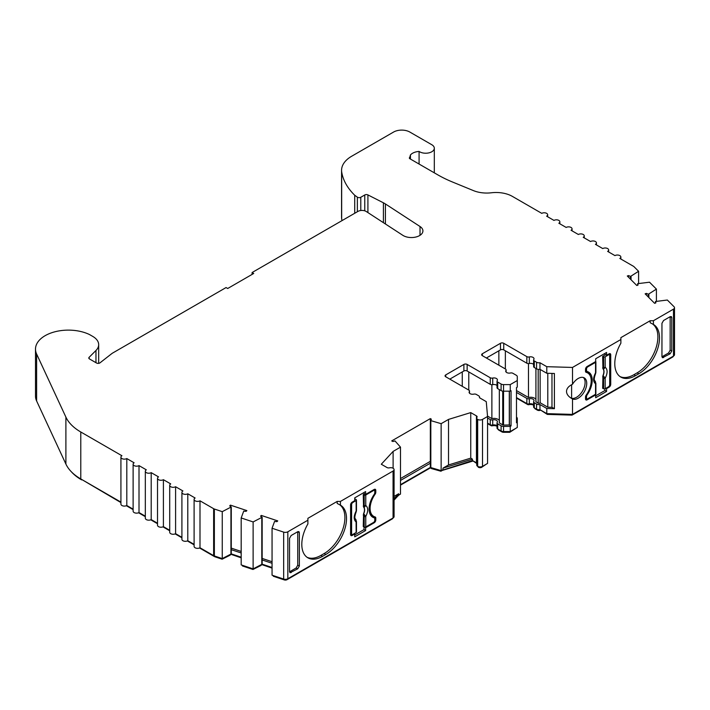 <?xml version="1.0" encoding="UTF-8"?>
<svg xmlns="http://www.w3.org/2000/svg" width="710" height="710" viewBox="0 0 710 710"><rect width="100%" height="100%" fill="white"/><g stroke="black" fill="none" stroke-linecap="round" stroke-linejoin="round"><path stroke-width="1.06" d="M533.618 364.434A3.452 1.988 0 0 0 533.006 363.955A3.452 1.988 0 0 0 529.314 363.502A2.299 1.331 180 0 1 526.847 363.209L503.736 349.87A2.299 1.331 0 0 0 500.479 349.87L486.394 358M487.557 416.486L487.557 463.435L482.516 466.346L482.516 419.397L487.557 416.486L486.261 401.638L479.436 397.698A3.452 1.988 0 0 0 479.57 397.139A3.452 1.988 0 0 0 478.558 395.736L476.295 394.423A2.299 1.331 0 0 0 473.827 394.13A3.452 1.988 180 0 1 469.115 392.275A3.452 1.988 180 0 1 469.354 391.547A2.299 1.331 0 0 0 469.514 391.059A2.299 1.331 0 0 0 468.84 390.127L445.738 376.779A2.299 1.331 180 0 1 445.063 375.839A2.299 1.331 180 0 1 445.738 374.907L463.887 364.425A2.299 1.331 180 0 1 467.144 364.425L490.255 377.764A2.299 1.331 0 0 0 492.722 378.057A3.452 1.988 180 0 1 496.414 378.51A3.452 1.988 180 0 1 497.426 379.912A3.452 1.988 180 0 1 497.186 380.64A2.299 1.331 0 0 0 497.027 381.128A2.299 1.331 0 0 0 497.701 382.069L501.1 384.021A3.452 1.988 0 0 0 503.541 384.607L510.241 384.607L517.288 380.533L517.288 376.664A3.452 1.988 0 0 0 516.285 375.262L512.886 373.3A2.299 1.331 0 0 0 510.419 372.998A3.452 1.988 180 0 1 505.715 371.144A3.452 1.988 180 0 1 505.946 370.425A2.299 1.331 0 0 0 506.106 369.937A2.299 1.331 0 0 0 505.431 368.996L482.33 355.657A2.299 1.331 180 0 1 481.655 354.716A2.299 1.331 180 0 1 482.33 353.775L500.479 343.294A2.299 1.331 180 0 1 503.736 343.294L526.847 356.633A2.299 1.331 0 0 0 529.314 356.935A3.452 1.988 180 0 1 533.006 357.378A3.452 1.988 180 0 1 534.018 358.79A3.452 1.988 180 0 1 533.778 359.517A2.299 1.331 0 0 0 533.618 359.997A2.299 1.331 0 0 0 534.293 360.937L536.565 362.251A3.452 1.988 0 0 0 539.964 362.748L546.789 366.688L572.509 367.443L620.886 339.504L620.886 337.632L650.165 320.725L653.413 320.725L673.488 309.134L673.488 356.083L572.509 414.392L572.509 398.967A12.079 6.976 120 0 0 581.685 395.319A12.079 6.976 120 0 0 586.735 383.4A12.079 6.976 120 0 0 584.232 377.871A12.079 6.976 120 0 0 572.509 384.27L572.509 367.443M497.027 385.557A3.452 1.988 0 0 0 496.414 385.077A3.452 1.988 0 0 0 492.722 384.634A2.299 1.331 180 0 1 490.255 384.332L467.144 370.993A2.299 1.331 0 0 0 463.887 370.993L449.803 379.131M360.786 210.515L360.786 197.273L364.762 194.975A2.299 1.331 180 0 1 367.913 194.913L383.409 202.803A22.995 13.277 180 0 1 384.465 203.379A22.995 13.277 180 0 1 385.415 203.956L420.018 226.508A11.502 6.638 180 0 1 422.911 230.91A11.502 6.638 180 0 1 415.811 237.042A11.502 6.638 180 0 1 403.28 235.605A11.502 6.638 180 0 1 402.81 235.312L366.333 211.553A5.751 3.319 180 0 0 357.964 211.402L252.085 272.542L253.71 273.474L227.688 288.5L226.064 287.559L112.837 352.932A11.502 6.638 180 0 0 111.718 353.678L99.986 362.845A2.299 1.331 180 0 1 96.507 362.996L89.478 358.94A2.299 1.331 180 0 1 88.803 358A2.299 1.331 180 0 1 89.114 357.334L95.965 350.483A20.173 11.644 0 0 0 98.672 344.661A20.173 11.644 0 0 0 92.761 336.425L90.321 335.014A20.173 11.644 180 0 0 88.218 333.957A32.891 18.992 0 0 0 53.729 332.111A32.891 18.992 0 0 0 35.5 349.116A32.891 18.992 0 0 0 36.618 354.024L65.897 417.107A57.501 33.192 0 0 0 80.78 431.991L121.934 455.749A3.452 1.988 180 0 0 120.922 457.16A3.452 1.988 180 0 0 121.934 458.562A3.452 1.988 180 0 0 126.806 458.562L134.128 462.796A3.452 1.988 180 0 0 133.116 464.198A3.452 1.988 180 0 0 134.128 465.609A3.452 1.988 180 0 0 139.009 465.609L146.322 469.834A3.452 1.988 180 0 0 145.319 471.245A3.452 1.988 180 0 0 146.322 472.647A3.452 1.988 180 0 0 151.203 472.647L158.525 476.872A3.452 1.988 180 0 0 157.513 478.283A3.452 1.988 180 0 0 158.525 479.694A3.452 1.988 180 0 0 163.406 479.694L170.72 483.918A3.452 1.988 180 0 0 169.708 485.329A3.452 1.988 180 0 0 170.72 486.732A3.452 1.988 180 0 0 175.601 486.732L182.914 490.956A3.452 1.988 180 0 0 181.911 492.367A3.452 1.988 180 0 0 182.914 493.778A3.452 1.988 180 0 0 187.795 493.778L195.117 498.003A3.452 1.988 180 0 0 194.105 499.414A3.452 1.988 180 0 0 195.117 500.816A3.452 1.988 180 0 0 199.998 500.816L213.639 508.697A3.452 1.988 180 0 0 214.358 509.017L222.257 511.653L231.282 506.949L231.282 553.898L222.257 558.592L222.257 511.653M410.442 159.058L410.442 154.984A10.925 6.31 180 0 1 419.077 151.434A8.627 4.979 0 0 0 419.592 151.762A8.627 4.979 0 0 0 429 152.845A8.627 4.979 0 0 0 434.316 148.248A8.627 4.979 0 0 0 431.795 144.725L409.839 132.051A11.502 6.638 180 0 0 393.58 132.051L351.681 156.235A34.497 19.916 0 0 0 341.572 170.32A34.497 19.916 0 0 0 341.625 171.421A96.72 55.841 180 0 0 341.67 171.829A96.596 55.77 0 0 0 354.725 195.25L357.361 197.158L357.361 211.757M419.077 151.434L419.077 164.037M591.208 380.817A17.253 9.958 -60 0 1 586.185 395.106A2.299 1.331 120 0 0 585.519 397.014L585.519 398.896A2.299 1.331 120 0 0 585.99 399.943A2.299 1.331 120 0 0 587.143 399.836L595.681 394.902L595.681 397.724L606.58 391.432L606.58 388.61L609.1 387.154A2.299 1.331 120 0 0 610.724 384.341L610.724 354.76A2.299 1.331 120 0 0 610.245 353.713A2.299 1.331 120 0 0 609.1 353.828L606.58 355.284L606.58 352.462L595.681 358.754L595.681 361.567L587.143 366.502A2.299 1.331 120 0 0 585.519 369.315L585.519 371.197A2.299 1.331 120 0 0 585.99 372.253A2.299 1.331 120 0 0 586.185 372.333A17.253 9.958 -60 0 1 587.631 372.919A17.253 9.958 -60 0 1 591.208 380.817M620.886 339.504L620.886 343.205A29.323 16.933 120 0 0 620.859 377.108A29.323 16.933 120 0 0 635.521 375.652L638.778 373.779A29.323 16.933 120 0 0 659.51 337.862A29.323 16.933 120 0 0 653.44 324.435L650.165 322.739L650.165 320.725M653.44 324.435A29.323 16.933 120 0 0 653.413 324.426L653.413 320.725M620.07 376.602A29.323 16.933 120 0 0 633.897 374.72L637.154 372.839A29.323 16.933 120 0 0 657.886 336.922A29.323 16.933 120 0 0 652.348 323.831M570.627 397.84L571.603 398.274A12.079 6.976 120 0 0 580.478 393.908A12.079 6.976 120 0 0 585.111 382.459A12.079 6.976 120 0 0 583.363 377.498M572.509 384.27C568.612 386.142 566.615 388.53 566.509 391.441C566.615 394.361 568.612 396.872 572.509 398.967L571.781 398.567M287.825 578.748L287.825 531.799L307.9 520.208L307.9 523.909A29.323 16.933 120 0 0 307.874 557.811A29.323 16.933 120 0 0 322.535 556.356L325.792 554.483A29.323 16.933 120 0 0 346.524 518.566A29.323 16.933 120 0 0 340.454 505.138L337.17 503.443L337.17 501.429L340.427 501.429L393.065 471.041L393.065 517.989L287.825 578.748A3.452 1.988 180 0 1 283.663 579.067L272.054 575.198L272.054 528.249L274.592 521.38A5.751 3.319 180 0 0 277.024 521.61L277.734 520.9L261.307 515.424L260.597 516.134A5.751 3.319 180 0 0 261.67 516.986A5.751 3.319 180 0 0 262.15 517.235L262.15 564.184L253.124 568.887L253.124 521.939L241.187 517.954L241.187 564.903L253.124 568.887M340.454 505.138A29.323 16.933 120 0 0 340.427 505.129L340.427 501.429M307.084 557.306A29.323 16.933 120 0 0 320.911 555.415L324.159 553.543A29.323 16.933 120 0 0 344.9 517.625A29.323 16.933 120 0 0 339.362 504.535M133.116 509.159L126.806 505.511A3.452 1.988 180 0 1 121.934 505.511A3.452 1.988 180 0 1 120.922 504.109L120.922 457.16M497.027 425.938A3.452 1.988 0 0 0 496.414 425.45A3.452 1.988 0 0 0 492.722 425.006A2.299 1.331 180 0 1 490.255 424.713L487.557 423.151M492.722 425.006L492.722 419.841A3.452 1.988 180 0 1 496.414 420.293A3.452 1.988 180 0 1 497.426 421.696A3.452 1.988 180 0 1 497.186 422.423A2.299 1.331 180 0 0 497.027 422.911L497.027 428.077A2.299 1.331 180 0 0 497.701 429.017L497.701 423.852A2.299 1.331 180 0 1 497.027 422.911M533.618 404.806A3.452 1.988 0 0 0 533.006 404.327A3.452 1.988 0 0 0 529.314 403.883A2.299 1.331 180 0 1 526.847 403.582L516.481 397.6M529.314 403.883L529.314 398.718A3.452 1.988 180 0 1 533.006 399.162A3.452 1.988 180 0 1 534.018 400.573A3.452 1.988 180 0 1 533.778 401.301A2.299 1.331 180 0 0 533.618 401.78L533.618 406.945A2.299 1.331 180 0 0 534.293 407.886L534.293 402.721A2.299 1.331 180 0 1 533.618 401.78M360.786 197.273A2.299 1.331 180 0 1 357.538 197.273A2.299 1.331 180 0 1 357.361 197.158M585.661 368.463L586.531 368.969L586.531 370.371A2.299 1.331 120 0 0 587.01 371.428A2.299 1.331 120 0 0 587.179 371.499A17.821 10.295 -60 0 1 588.537 372.075A17.821 10.295 -60 0 1 592.229 380.232A17.821 10.295 -60 0 1 587.179 394.787L586.629 394.467M590.143 375.679A17.821 10.295 120 0 0 587.685 371.667M602.95 368.765L603.615 367.292A1.154 0.666 0 0 0 605.168 367.248C607.733 369.44 607.733 373.114 605.168 378.27L604.13 376.788L603.322 377.152L602.95 375.563A7.277 4.198 120 0 0 603.873 371.632A7.277 4.198 120 0 0 602.95 368.765L602.657 356.376L605.559 354.689M535.926 368.454L535.926 401.78L538.189 403.094A1.154 0.666 0 0 0 539.334 403.262A1.154 0.666 0 0 0 540.132 402.748L547.792 407.176L551.972 407.3L551.972 373.416M535.926 399.357A5.751 3.319 0 0 0 534.639 398.221A5.751 3.319 0 0 0 528.471 397.485L528.471 363.6M499.334 389.577L499.334 422.911L502.724 424.873A1.154 0.666 0 0 0 503.541 425.068L509.425 424.979L511.058 425.92L511.058 390.713L510.241 391.183L510.241 384.607M499.334 420.489A5.751 3.319 0 0 0 498.047 419.353A5.751 3.319 0 0 0 491.879 418.607L491.879 384.722M365.765 526.935A1.154 0.666 0 0 1 364.212 526.98L363.254 526.509L363.547 513.783A7.277 4.198 120 0 0 364.478 509.842A7.277 4.198 120 0 0 363.547 506.976L364.212 505.502A1.154 0.666 0 0 0 365.765 505.467C368.339 507.65 368.339 511.324 365.765 516.49L365.765 526.935L373.558 522.436A1.722 0.994 -60 0 0 374.782 520.323L374.782 518.921A2.299 1.331 120 0 0 374.303 517.865A2.299 1.331 120 0 0 374.135 517.794A17.821 10.295 -60 0 1 372.777 517.217A17.821 10.295 -60 0 1 374.135 494.506A2.299 1.331 -60 0 0 374.782 492.625L374.782 491.222A1.722 0.994 -60 0 0 374.427 490.433A1.722 0.994 -60 0 0 373.558 490.512L365.765 495.012A1.154 0.666 180 0 1 364.212 495.056L363.254 494.586L364.62 493.805M133.116 464.198L133.116 511.147A3.452 1.988 0 0 0 134.128 512.558A3.452 1.988 0 0 0 139.009 512.558L145.319 516.197M145.319 471.245L145.319 518.193A3.452 1.988 0 0 0 146.322 519.596A3.452 1.988 0 0 0 151.203 519.596L157.513 523.243M157.513 478.283L157.513 525.231A3.452 1.988 0 0 0 158.525 526.642A3.452 1.988 0 0 0 163.406 526.642L169.708 530.281M169.708 485.329L169.708 532.278A3.452 1.988 0 0 0 170.72 533.68A3.452 1.988 0 0 0 175.601 533.68L181.911 537.328M181.911 492.367L181.911 539.316A3.452 1.988 0 0 0 182.914 540.727A3.452 1.988 0 0 0 187.795 540.727L194.105 544.366M194.105 499.414L194.105 546.354A3.452 1.988 0 0 0 195.117 547.765A3.452 1.988 0 0 0 199.998 547.765L213.639 555.646A3.452 1.988 0 0 0 214.358 555.966L222.257 558.592M231.282 506.949A5.751 3.319 180 0 1 230.803 506.7A5.751 3.319 180 0 1 229.729 505.839L230.439 505.129L230.439 506.47M547.659 216.763L547.659 214.766A3.452 1.988 180 0 0 545.528 212.929A3.452 1.988 180 0 0 541.765 213.355L512.371 196.386A22.995 13.277 0 0 0 491.418 192.774A22.995 13.277 180 0 1 473.41 190.599L452.439 181.991A114.993 66.394 180 0 1 437.759 174.829L409.457 158.49L410.442 154.984M409.377 157.709L409.457 158.49M241.187 517.954L243.725 511.093A5.751 3.319 180 0 0 246.157 511.315L246.867 510.605L230.439 505.129M253.124 521.939L262.15 517.235M287.825 531.799A3.452 1.988 180 0 1 283.663 532.118L272.054 528.249M307.9 520.208L307.9 518.327L337.17 501.429M393.109 468.245L393.109 451.409L381.297 464.242L386.994 467.535A2.299 1.331 180 0 0 389.462 467.828A3.452 1.988 180 0 1 393.109 468.245A3.452 1.988 180 0 1 394.077 469.629A3.452 1.988 180 0 1 393.065 471.041M393.109 451.409L400.493 447.14L394.973 440.901A5.751 3.319 180 0 1 392.728 441.487L391.725 440.901L430.34 418.607L431.343 419.184A5.751 3.319 180 0 1 430.34 420.489L441.141 423.675L448.525 419.415L470.748 412.599L476.445 415.891A2.299 1.331 180 0 1 477.12 416.832A2.299 1.331 180 0 1 476.96 417.32A3.452 1.988 180 0 0 476.721 418.039L476.721 464.988A3.452 1.988 0 0 0 477.679 466.372A3.452 1.988 0 0 0 482.516 466.346M482.516 419.397A3.452 1.988 180 0 1 477.679 419.424A3.452 1.988 180 0 1 476.721 418.039M646.348 295.058L646.348 293.416L645.124 293.825L654.611 303.312L655.836 302.904A5.751 3.319 180 0 0 655.845 302.708A5.751 3.319 180 0 0 655.454 301.502L667.338 300.028L674.038 306.729A3.452 1.988 180 0 1 674.5 307.732A3.452 1.988 180 0 1 673.488 309.134M646.348 293.416A5.751 3.319 180 0 1 648.265 294.313L656.413 289.103L656.413 301.262M628.528 277.237L628.528 275.595L627.303 276.004L636.79 285.491L638.015 285.083A5.751 3.319 180 0 0 638.024 284.887A5.751 3.319 180 0 0 637.624 283.68L649.517 282.207L656.413 289.103M628.528 275.595A5.751 3.319 180 0 1 630.444 276.492L638.592 271.282L638.592 283.432M547.659 214.766A3.452 1.988 180 0 1 546.647 216.177L553.969 220.402A3.452 1.988 180 0 1 557.723 219.967A3.452 1.988 180 0 1 559.853 221.813A3.452 1.988 180 0 1 558.841 223.215L566.163 227.44A3.452 1.988 180 0 1 569.926 227.014A3.452 1.988 180 0 1 572.047 228.851A3.452 1.988 180 0 1 571.044 230.262L578.357 234.486A3.452 1.988 180 0 1 582.12 234.052A3.452 1.988 180 0 1 584.25 235.898A3.452 1.988 180 0 1 583.238 237.3L590.56 241.524A3.452 1.988 180 0 1 594.314 241.098A3.452 1.988 180 0 1 596.444 242.935A3.452 1.988 180 0 1 595.433 244.346L602.754 248.571A3.452 1.988 180 0 1 606.517 248.136A3.452 1.988 180 0 1 608.647 249.982A3.452 1.988 180 0 1 607.636 251.384L614.949 255.609A3.452 1.988 180 0 1 618.712 255.183A3.452 1.988 180 0 1 620.842 257.02A3.452 1.988 180 0 1 619.83 258.431L633.48 266.303A3.452 1.988 180 0 1 634.021 266.72L638.592 271.282M663.575 320.494L661.951 323.316L661.951 356.633L662.483 357.725L670.151 353.784L671.784 350.962L671.784 317.645L671.349 316.616L670.151 316.695L663.575 320.494M572.509 414.392L546.789 413.637L546.789 408.472L554.403 408.694L554.403 373.487L546.789 373.265L546.789 366.688M546.789 373.265L539.964 369.324L539.964 362.748M539.964 369.324A3.452 1.988 180 0 1 536.565 368.818L534.293 367.514A2.299 1.331 180 0 1 533.618 366.573L533.618 359.997M517.288 380.533L517.288 387.11L516.481 387.58L516.481 422.787L517.288 422.317L517.288 427.482L510.241 431.556L503.541 431.556A3.452 1.988 180 0 1 501.1 430.97L497.701 429.017M510.241 391.183L503.541 391.183A3.452 1.988 180 0 1 501.1 390.598L497.701 388.636A2.299 1.331 180 0 1 497.027 387.695L497.027 381.128M448.525 419.415L448.525 464.952L470.748 458.145L470.748 412.599M400.493 480.439L430.34 463.213L430.34 418.607M400.493 478.558L430.34 461.331M365.632 494.391L365.632 491.568L354.734 497.861L354.734 500.674L352.213 502.13A2.299 1.331 120 0 0 350.589 504.952L350.589 534.523A2.299 1.331 120 0 0 351.068 535.58A2.299 1.331 120 0 0 352.213 535.464L354.734 534.009L354.734 536.831L365.632 530.539L365.632 527.716L374.17 522.791A2.299 1.331 120 0 0 375.794 519.977L375.794 518.096A2.299 1.331 120 0 0 375.324 517.04A2.299 1.331 120 0 0 375.128 516.96A17.253 9.958 -60 0 1 373.682 516.365A17.253 9.958 -60 0 1 375.128 494.187A2.299 1.331 120 0 0 375.794 492.278L375.794 490.397A2.299 1.331 120 0 0 375.324 489.341A2.299 1.331 120 0 0 374.17 489.456L365.632 494.391L364.008 493.45L364.008 492.509M299.363 532.66L298.928 531.63L297.738 531.71L291.162 535.509L289.538 538.331L289.538 571.648L290.07 572.739L297.738 568.799L299.363 565.976L299.363 532.66L297.863 531.639M307.9 518.327L307.9 523.909M35.5 349.116L35.5 396.056A32.891 18.992 0 0 0 36.618 400.972L65.897 464.056A57.501 33.192 0 0 0 80.78 478.939L120.922 502.112M252.085 272.542L252.085 274.415M341.67 171.829L341.67 218.778A96.596 55.77 0 0 0 342.007 220.624M354.725 213.284L354.725 195.25M341.572 170.32L341.572 217.269A34.497 19.916 0 0 0 341.625 218.369L341.625 171.421M674.5 307.732L674.5 354.68A3.452 1.988 180 0 1 673.488 356.083M546.789 413.637L539.964 409.697A3.452 1.988 180 0 1 536.565 409.2L534.293 407.886M476.721 463.035A2.299 1.331 0 0 0 476.445 462.84L472.443 460.533L441.141 470.623L430.34 467.437L400.493 484.664M400.493 447.14L400.493 494.089L398.656 495.145L394.077 500.133M394.077 469.629L394.077 516.578A3.452 1.988 180 0 1 393.065 517.989M272.054 567.485L262.15 564.184M241.187 557.199L231.282 553.898M606.58 355.284L604.947 354.343L604.947 353.402M610.724 354.76L609.1 353.828L609.1 354.654M605.967 388.264L606.58 388.61M604.947 388.823L604.947 390.491L606.58 391.432M604.947 390.491L595.681 395.843M595.069 394.556L595.681 394.902M586.229 398.479L585.519 398.896L587.143 399.836M587.631 372.919L586.007 371.987A17.253 9.958 120 0 0 585.608 371.774M670.151 353.784L668.527 353.012L670.151 350.19L670.151 316.695M668.527 353.012L661.96 356.802L663.575 357.583M554.403 408.694L551.972 407.3M539.964 409.697L539.964 404.531L546.789 408.472M472.443 460.533L472.443 459.122L470.748 458.145M472.443 459.122L442.978 468.156L448.525 464.952M441.141 470.623L441.141 423.675M442.978 468.156L442.978 469.567M398.656 495.145L398.656 493.743L394.077 496.388M398.656 493.743L394.077 498.722M375.794 490.397L374.17 489.456L374.17 490.282M369.546 512.673A17.253 9.958 120 0 0 372.049 515.433L373.682 516.365M374.17 517.785L374.17 517.155A2.299 1.331 120 0 0 374.072 516.578M364.532 527.086L365.632 527.716M364.008 526.873L364.008 529.598L365.632 530.539M364.008 529.598L354.734 534.949M354.13 533.663L354.734 534.009M351.308 534.115L350.589 534.523L352.213 535.464M297.738 568.799L296.105 568.027L297.738 565.204L297.738 531.71M296.105 568.027L289.538 571.816L291.162 572.597M126.806 505.511L126.806 458.562M241.187 552.966L231.282 549.673M272.054 563.261L262.15 559.959M400.493 485.134L430.34 467.908L430.34 463.213M487.557 417.986L490.255 419.548L490.255 424.713M492.722 419.841A2.299 1.331 180 0 1 490.255 419.548M497.701 423.852L501.1 425.805L501.1 430.97M498.216 429.31A1.154 0.666 0 0 0 498.18 429.479A1.154 0.666 0 0 0 498.518 429.949L501.908 431.911A2.299 1.331 0 0 0 503.541 432.301L503.541 426.39A3.452 1.988 180 0 1 501.1 425.805M510.241 431.556L510.241 426.39L511.058 425.92M503.541 426.39L510.241 426.39M517.288 422.317L517.288 418.447A3.452 1.988 0 0 0 516.481 417.169M516.481 392.435L526.847 398.416L526.847 403.582M529.314 398.718A2.299 1.331 180 0 1 526.847 398.416M534.293 402.721L536.565 404.034L536.565 409.2M539.964 404.531A3.452 1.988 180 0 1 536.565 404.034M572.056 414.374L572.056 415.119L672.681 357.023A2.299 1.331 0 0 0 673.346 356.171M547.295 413.655L547.295 414.4L572.056 415.119M540.23 409.847L547.295 414.4M534.808 408.188A1.154 0.666 0 0 0 534.772 408.356A1.154 0.666 0 0 0 535.109 408.827L537.372 410.131A2.299 1.331 0 0 0 540.23 410.318M533.618 405.161A4.597 2.654 0 0 0 528.888 404.673L528.888 403.954M516.481 398.07L527.654 404.522A1.154 0.666 0 0 0 528.888 404.673M516.143 428.148L509.762 432.301L509.762 431.556M503.541 432.301L509.762 432.301M497.027 426.284A4.597 2.654 0 0 0 492.296 425.796L492.296 425.077M487.557 423.621L491.063 425.645A1.154 0.666 0 0 0 492.296 425.796M486.377 464.109L481.699 467.286A2.299 1.331 0 0 1 478.496 467.313L478.496 466.71M477.874 466.47A2.299 1.331 0 0 0 478.496 467.313M472.656 460.657L476.721 463.47M442.286 469.958L442.286 470.428L472.656 461.127M440.91 470.553L440.91 471.227L442.286 470.428M431.502 467.908L431.502 468.582L440.91 471.227M430.34 467.908L431.502 468.582M399.1 494.897L397.742 496.148M284.231 579.218L284.231 579.892A2.299 1.331 0 0 0 287.009 579.688L392.248 518.921A2.299 1.331 0 0 0 392.923 518.069M284.231 579.892L273.341 576.263L273.341 575.624M272.054 568.124L261.733 564.565M261.733 564.69L260.907 565.506L260.907 564.982M260.907 565.506L252.991 569.482L252.991 568.843M252.991 569.482L242.474 565.976L242.474 565.337M241.187 557.838L230.865 554.279M230.865 554.395L230.04 555.22L230.04 554.696M230.04 555.22L222.123 559.196L222.123 558.548M222.123 559.196L214.926 556.791L214.926 556.152M214.455 555.992L214.455 556.587A2.299 1.331 0 0 0 214.926 556.791M214.455 556.587L199.554 547.978M194.105 544.836L187.36 540.94M181.911 537.789L175.157 533.893M169.708 530.752L162.963 526.856M157.513 523.714L150.768 519.818M145.319 516.667L138.565 512.771M133.116 509.629L126.371 505.733M120.922 502.582L81.597 479.41M71.248 471.662A56.347 32.536 0 0 0 81.597 479.88M609.1 387.154L608.488 386.808L605.168 388.725A1.154 0.666 0 0 1 603.615 388.76L602.657 388.299L602.95 375.563M571.603 398.274L571.603 384.722M547.792 373.291L547.792 407.176M516.481 390.562L528.471 397.485M487.522 416.095L491.879 418.607M477.679 419.424L477.679 466.372M430.828 467.721L430.828 420.773M372.005 516.685A17.821 10.295 120 0 0 372.502 516.853A2.299 1.331 -60 0 1 372.679 516.924A2.299 1.331 -60 0 1 372.83 517.04M363.547 506.976L363.254 494.586M354.734 499.503L355.408 499.121L356.216 499.671A1.154 0.666 180 0 1 356.482 500.097A1.154 0.666 180 0 1 356.145 500.568L352.826 502.485A1.722 0.994 120 0 0 351.61 504.597L351.61 533.707A1.722 0.994 -60 0 0 351.965 534.497A1.722 0.994 -60 0 0 352.826 534.408L356.145 532.491A1.154 0.666 0 0 0 356.482 532.021L356.482 521.575A1.154 0.666 180 0 1 356.145 522.036C353.58 519.853 353.58 516.179 356.145 511.022L356.101 511.883L356.145 511.022A1.154 0.666 180 0 0 356.482 510.552L356.225 511.768M231.282 548.138L241.187 551.439M262.15 558.424L272.054 561.725M585.661 396.162L586.531 396.668A2.299 1.331 -60 0 1 587.179 394.787M586.531 396.668L586.531 398.07L585.519 397.485M595.477 381.714L595.548 383.826A1.154 0.666 180 0 0 595.885 383.356L595.885 393.81A1.154 0.666 0 0 1 595.548 394.281L587.756 398.78A1.722 0.994 -60 0 1 586.886 398.86A1.722 0.994 -60 0 1 586.531 398.07M595.681 361.505A1.154 0.666 180 0 1 595.885 361.887A1.154 0.666 180 0 1 595.548 362.357L587.756 366.857L587.143 366.502M586.531 368.969A1.722 0.994 -60 0 1 587.756 366.857M603.615 388.76L603.615 378.306L602.657 376.806M608.488 386.808A1.722 0.994 120 0 0 609.704 384.696L609.704 355.586A1.722 0.994 -60 0 0 609.349 354.796A1.722 0.994 -60 0 0 608.488 354.885L605.168 356.802A1.154 0.666 180 0 1 603.615 356.837L602.657 356.376M540.132 369.422L540.132 402.748M363.254 515.025L363.919 515.362L363.547 513.783M364.212 516.525L363.919 515.362L364.727 514.998L365.765 516.49A1.154 0.666 -0 0 1 364.212 516.525L364.212 526.98M139.009 512.558L139.009 465.609M595.548 394.281L595.548 383.826C592.974 381.634 592.974 377.968 595.548 372.803L595.548 362.357M594.865 380.729L595.885 383.356M594.873 380.737L594.882 380.746C593.844 380.169 594.084 377.773 595.619 373.558L595.885 372.333A1.154 0.666 180 0 1 595.548 372.803L595.495 373.664L595.548 372.803M594.643 380.533L595.495 381.767M603.615 378.306A1.154 0.666 0 0 0 605.168 378.27L605.168 388.725M602.657 367.86L603.322 368.162A1.154 0.896 47.9 0 0 604.13 368.685L605.168 367.248L605.168 356.802M604.13 376.788L603.101 375.652A7.295 4.207 -60 0 0 604.024 371.703A7.295 4.207 -60 0 0 603.101 368.836L604.13 368.685M655.454 301.502L655.454 303.028M363.254 506.079L363.919 506.381A1.154 0.896 47.9 0 0 364.727 506.896L365.765 505.467L365.765 495.012M364.727 514.998L363.697 513.862A7.295 4.207 -60 0 0 364.629 509.922A7.295 4.207 -60 0 0 363.697 507.047L364.727 506.896M356.083 519.933L356.145 532.491M355.461 518.939L356.482 521.575M355.479 518.957L355.479 518.957C354.441 518.38 354.689 515.984 356.216 511.768M355.248 518.744L356.101 519.986M151.203 519.596L151.203 472.647M509.292 425.068L509.292 391.183M509.425 424.979L509.425 391.183M261.307 515.424L261.307 516.756M163.406 526.642L163.406 479.694M648.265 294.313L648.265 296.966M175.601 533.68L175.601 486.732M648.869 294.117L648.869 297.57M261.804 564.53L261.804 517.581M187.795 540.727L187.795 493.778M199.998 547.765L199.998 500.816M637.624 283.68L637.624 285.207M631.048 279.749L631.048 276.296M230.936 507.295L230.936 554.244M630.444 279.145L630.444 276.492M420.018 235.312L420.018 226.508M385.415 223.978L385.415 203.956M536.565 362.251L536.565 368.818M534.293 367.514L534.293 360.937M529.314 363.502L529.314 356.935M526.847 356.633L526.847 363.209M503.736 349.87L503.736 343.294M500.479 349.87L500.479 343.294M482.33 355.657L482.33 353.775M505.946 370.425L505.946 371.871M503.541 425.068L503.541 384.607M501.1 384.021L501.1 390.598M497.701 388.636L497.701 382.069M492.722 384.634L492.722 378.057M490.255 377.764L490.255 384.332M467.144 370.993L467.144 364.425M463.887 370.993L463.887 364.425M445.738 376.779L445.738 374.907M469.354 391.547L469.354 393.003M80.78 431.991L80.78 478.939M65.897 417.107L65.897 464.056M36.618 354.024L36.618 400.972M95.965 350.483L95.965 362.686M383.409 202.803L383.409 222.674M367.913 212.574L367.913 194.913M609.704 383.755L610.724 384.341M638.778 373.779L637.154 372.839M635.521 375.652L633.897 374.72M671.784 317.645L670.284 316.624M671.784 350.962L670.151 350.19M476.445 415.891L476.445 462.84M375.794 492.278L374.782 491.693M375.128 494.187L374.507 493.823M375.794 518.096L374.17 517.155M375.794 519.977L374.782 519.392M374.17 522.791L373.558 522.436M283.663 532.118L283.663 579.067M325.792 554.483L324.159 553.543M322.535 556.356L320.911 555.415M299.363 565.976L297.738 565.204M89.114 358.665L89.114 357.334M364.762 210.834L364.762 194.975M672.681 356.553L672.681 357.023M537.372 409.546L537.372 410.131M535.109 408.356L535.109 408.827M527.654 403.883L527.654 404.522M501.908 431.325L501.908 431.911M498.518 429.479L498.518 429.949M491.063 425.015L491.063 425.645M481.699 466.692L481.699 467.286M392.248 518.46L392.248 518.921M287.009 579.094L287.009 579.688M505.36 350.811L505.36 368.952M498.855 365.197L498.855 350.811M468.769 371.933L468.769 390.083M462.263 386.329L462.263 371.933M586.531 370.371L585.519 369.786M607.875 354.53L608.488 354.885M603.615 367.292L603.615 356.837M372.502 516.853L374.135 517.794M372.954 490.166L373.558 490.512M364.212 505.502L364.212 495.056M352.826 502.485L352.213 502.13M350.731 504.091L351.61 504.597M350.589 533.121L351.61 533.707M538.189 369.351L538.189 403.094M502.724 424.873L502.724 391.121M356.145 500.568L356.145 511.022M213.639 555.646L213.639 508.697M214.358 555.966L214.358 509.017M506.106 369.937L506.106 372.075M469.514 391.059L469.514 393.198M479.57 397.139L479.57 397.777M98.672 344.661L98.672 363.351M434.316 172.841L434.316 148.248M559.853 223.801L559.853 221.813M585.519 370.567L587.01 371.428M585.519 398.07L586.886 398.86M608.381 354.237L609.349 354.796M372.679 516.924L374.303 517.865M373.46 489.873L374.427 490.433M350.589 533.707L351.965 534.497M595.885 372.333L595.885 361.887M356.482 510.552L356.482 500.097M572.047 230.848L572.047 228.851M584.25 237.886L584.25 235.898M596.444 244.923L596.444 242.935M608.647 251.97L608.647 249.982M620.842 259.008L620.842 257.02"/></g></svg>
